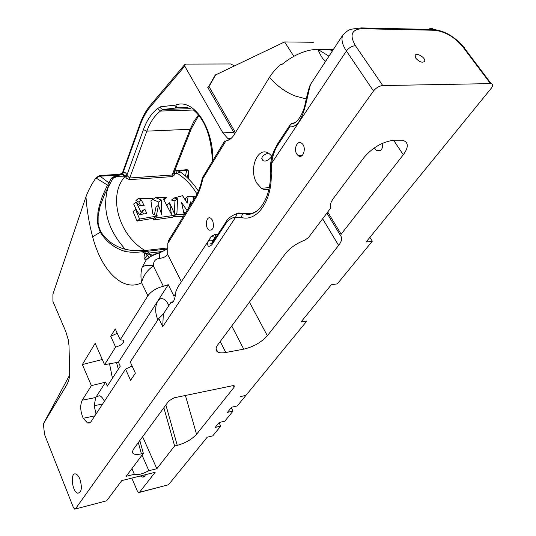 <?xml version="1.0" encoding="UTF-8"?>
<svg xmlns="http://www.w3.org/2000/svg" width="536" height="536" viewBox="0 0 536 536"><rect width="100%" height="100%" fill="white"/><g stroke="black" fill="none" stroke-linecap="round" stroke-linejoin="round"><path stroke-width="0.8" d="M147.145 251.304L151.467 256.154M149.155 257.575L144.244 251.612M156.398 215.485L157.597 215.961L156.257 216.196L156.398 215.485L152.82 214.052L150.924 200.819L153.142 198.729L138.449 198.414L141.357 200.029L144.218 205.757L139.782 205.75L136.184 202.012L141.33 212.939L142.127 210.876L144.861 209.248L146.831 213.522L139.708 214.527L135.581 209.516L139.588 219.07L156.257 216.196L155.889 217.991L175.178 215.238L169.57 202.822L171.426 214.239L163.406 199.017L166.589 197.637L155.534 197.59L161.276 199.948L161.704 214.601L158.502 205.194L156.398 215.485M175.178 215.238L172.572 217.234L153.323 219.995L153.691 218.206L156.257 216.196M174.857 214.608L184.451 214.688M184.927 213.918L183.942 213.482L181.557 202.487L187.03 210.494M188.545 208.028L190.622 201.858L190.896 204.203M193.824 199.432L193.027 197.422L195.064 196.23L188.123 196.196L187.218 203.097L182.542 195.694L174.059 198.032L177.537 198.769L176.927 213.234L174.897 214.608M293.835 56.3L284.603 41.935L215.244 75.094M284.603 41.935L313.379 42.27M208.846 86.309L235.445 132.653M202.789 176.914L202.782 178.743L202.32 177.992C200.833 185.49 198.508 191.808 195.352 196.953L195.533 196.658M328.99 56.179L317.687 49.292C305.654 49.727 293.601 54.893 281.541 64.796L281.166 64.065C276.295 68.226 272.395 72.655 269.467 77.352L234.266 134.57C231.907 138.301 229.127 140.412 225.917 140.901L227.063 140.66M317.687 49.292L329.801 49.379L332.213 51.248M333.271 49.634L329.801 49.379M282.412 64.065L281.166 64.065M167.205 206.226L166.984 204.859L169.57 202.822M166.589 197.637L163.815 199.781M158.837 206.179L158.716 202.005L152.988 199.66L155.534 197.59M158.716 202.005L161.276 199.948M154.408 214.688L155.942 207.238L158.502 205.194M140.66 205.75L138.844 202.106L135.943 200.504L138.449 198.414M138.844 202.106L141.357 200.029M137.095 211.352L133.685 204.089L136.184 202.012M139.574 214.36L141.33 212.939M143.568 213.985L142.328 211.298L141.859 211.579M142.328 211.298L144.861 209.248M153.691 218.206L137.062 221.093L133.075 211.573L135.581 209.516M137.062 221.093L139.588 219.07M153.323 219.995L155.889 217.991M183.225 216.685L173.376 216.611M185.858 212.397L184.853 213.154L183.413 211.057M193.141 197.71L195.064 196.23M185.268 200.008L185.503 198.233L188.123 196.196M174.388 213.489L174.937 200.806L171.466 200.082L174.059 198.032M174.937 200.806L177.537 198.769M122.061 174.3L123.595 174.234L126.757 178.508L129.712 179.647L172.411 176.579L174.187 175.158L174.501 173.51L173.798 173.161M191.319 128.714L173.584 173.698L172.15 174.997L129.739 177.992L127.307 175.868L126.985 174.97L143.427 129.632C146.918 120.104 151.661 113.076 157.658 108.553L160.499 111.046L193.308 110.021M196.987 194.045C191.962 185.536 185.402 178.629 177.315 173.316L180.418 172.023C179.754 171.433 178.14 170.991 175.56 170.703L177.315 173.316L174.501 173.51L174.019 172.599M177.865 107.843L187.989 107.548M157.658 108.553L160.284 106.852L161.008 108.527L162.669 109.485L190.863 108.647M124.754 251.344L125.27 249.253C107.863 229.797 102.048 209.395 107.823 188.035L106.496 187.144L102.336 196.344L99.234 205.958L97.894 212.598L97.606 222.755L98.142 226.078L100.306 232.202L92.628 236.798L100.312 232.209C106.249 241.736 114.396 248.114 124.754 251.344C130.302 252.463 136.077 252.59 142.094 251.719L141.698 250.453L130.791 250.339L125.27 249.253C114.898 246.594 106.724 240.758 100.748 231.76L98.604 225.857L98.101 222.641L98.135 216.035L100.058 206.286L104.768 193.931L112.855 178.367L116.895 176.579L125.478 176.927L127.307 175.868M124.975 176.016L126.985 174.97C125.846 172.585 124.54 171.828 123.072 172.699L122.871 173.872L123.595 174.234L121.397 174.354M116.011 175.922L114.744 176.15L111.166 178.32L112.855 178.367L114.65 176.793M163.024 251.411L144.981 253.515L142.094 251.719L145.611 251.485L145.035 250.526C118.429 235.043 107.917 195.566 124.654 176.981L122.952 174.28L116.252 175.895L116.895 176.579M168.82 305.627C167.44 302.338 165.718 300.167 163.654 299.108C161.303 298.076 159.306 298.76 157.671 301.178C154.951 306.518 155.011 312.756 157.852 319.892M168.632 240.409L167.822 243.465L167.701 254.493C166.18 256.53 163.453 257.843 159.514 258.459L159.219 252.892C149.531 256.496 150.616 256.57 146.201 259.96L142.161 267.209C144.981 265.112 148.713 264.684 153.356 265.923C153.363 261.307 155.413 258.821 159.507 258.459M217.951 234.178L215.847 234.487L214.943 237.214L211.345 236.51L208.048 241.294C209.167 239.987 210.789 239.78 212.906 240.671L211.934 243.297M292.428 123.307L294.753 122.65M153.296 255.21L144.981 253.515L144.331 255.478C143.641 258.037 144.264 259.531 146.201 259.96C150.408 256 155.092 253.528 160.251 252.53L166.214 249.548L167.795 247.733M167.714 247.927L145.035 250.526L141.698 250.453M198.374 191.091C193.543 183.553 187.56 177.195 180.418 172.023L179.439 171.533M185.456 176.029L186.682 170.254L187.138 170.281L187.278 169.657L175.56 170.696M268.389 153.155C262.345 155.031 260.59 157.557 263.109 160.74L264.992 161.128C267.772 160.512 270.07 158.87 271.893 156.204M229.488 139.588L228.055 138.757L222.882 132.874L184.746 66.142L184.572 64.762L185.918 64.092L230.875 63.965L234.239 65.888M160.284 106.852L175.788 105.023C192.933 98.055 213.134 126.261 212.919 160.318M174.636 105.143L175.352 107.1L176.746 107.863L187.593 107.434M184.746 66.142L150.194 106.972L150.241 105.404C146.033 110.47 142.589 116.741 139.903 124.211L140.157 125.169L122.469 174.28M122.329 172.974L119.863 174.394L122.516 172.672L122.154 174.073M116.258 175.888L113.156 177.919M110.731 183.158L108.962 182.93L106.496 187.144M111.166 178.32L108.962 182.93L100.051 176.163M175.587 293.654L173.939 296.167L168.264 284.696L163.353 286.264L153.356 265.923C147.018 270.338 143.099 275.933 141.598 282.7C140.586 276.871 140.774 271.705 142.161 267.209M102.651 404.017L94.182 405.725L95.73 397.518L105.599 382.168L107.327 386.128L120.245 366.195L118.443 362.189L168.264 284.696M104.399 401.35C103.019 398.322 101.431 396.459 99.642 395.762L96.279 396.667M173.061 301.989L171.399 302.237C173.564 304.622 175.748 295.229 175.875 291.584L177.791 287.162L180.331 283.283M167.681 254.526L181.389 281.668M251.109 213.817L256.516 211.318M268.918 189.121C266.392 190.166 263.88 189.885 261.387 188.277L256.865 183.205C248.074 169.316 258.017 144.921 269.286 153.725L272.067 156.425M212.517 220.202C214.46 226.969 213.341 230.292 209.174 230.179C204.504 227.8 206.159 215.224 210.769 218.226L212.517 220.202M210.97 236.718L214.152 234.909M212.249 242.815L211.867 244.778C208.343 247.599 207.07 246.439 208.048 241.294M255.31 212.102C251.84 213.743 248.289 214.112 244.657 213.214L238.292 213.02L236.852 213.636L235.639 217.241C231.659 217.522 228.289 219.814 225.515 224.122L211.867 244.778M225.891 222.152L225.576 222.621C227.626 218.634 231.385 215.64 236.852 213.636L243.853 213.422L242.091 214.983L241.354 217.449L235.639 217.241L162.723 326.659L163.326 313.975L158.79 318.464L130.261 361.941L135.38 373.197L130.596 380.332L125.545 369.13L132.137 366.061M291.832 123.91L292.221 123.32L290.626 124.104L290.13 124.821L289.815 126.844L278.298 144.278L278.285 142.764C272.255 153.008 271.94 156.485 270.821 162.348L271.672 163.179L271.176 173.095C272.489 200.504 256.945 222.333 241.354 217.449M278.298 144.278C274.814 149.403 272.61 155.708 271.672 163.179L346.417 51.014C348.916 47.764 351.924 45.989 355.435 45.694C349.365 35.115 351.522 29.46 361.907 28.716L434.448 30.264C445.007 31.423 454.441 36.91 462.742 46.719L490.48 83.609L491.15 83.656C493.08 84.219 493.073 85.807 491.13 88.42L366.135 241.984L372.286 241.207L369.9 237.361M313.037 80.541L310.518 84.393C306.358 98.872 303.41 127.903 289.815 126.844M171.399 302.237L173.342 301.661M415.923 58.364L415.159 55.416C416.385 51.972 426.281 58.176 424.599 61.339C422.415 63.067 419.527 62.076 415.923 58.364M118.496 174.991L99.555 176.257L99.261 175.627L99.555 176.257M109.056 186.039L96.882 178.528L98.483 176.136L99.14 175.975M79.877 479.057C78.678 476.209 77.318 474.521 75.784 473.998C69.894 471.874 72.032 492.035 77.821 493.194C81.673 492.383 82.356 487.673 79.877 479.057M296.763 154.026C293.286 148.827 297.574 139.641 301.802 143.36C307.028 147.152 303.108 159.849 298.083 155.554L296.763 154.026M75.308 509.033L106.691 500.785L74.732 509.18L73.412 507.538L44.508 434.388L43.389 423.862L69.6 375.173M68.407 381.243L66.745 384.902L43.389 423.862M66.745 384.902C68.816 381.391 69.794 377.009 69.687 371.736L68.983 345.425L68.233 339.663L65.774 331.483L52.923 301.426L52.91 294.163L85.954 196.88C88.085 190.829 91.401 184.531 95.897 177.972L98.483 176.136M117.23 333.285L110.738 336.28L115.253 328.943L120.198 339.817L147.889 295.785C151.246 291.222 156.405 288.046 163.353 286.264M110.738 336.28L115.615 347.1C121.793 345.211 124.426 342.906 123.514 340.199L120.198 339.817M118.443 362.189L104.567 364.674L115.615 347.1M104.567 364.674L95.16 343.321L82.35 364.547L91.395 385.618L105.599 382.168M102.296 359.509L82.35 364.547M109.532 363.783L112.46 378.208M91.395 385.618L82.243 400.178C79.938 405.209 80.266 411.246 83.214 418.274L87.522 422.978L89.257 423.045L90.778 422.026L125.545 369.13M171.225 301.976L163.326 313.975M140.318 475.968L142.221 477.067L143.353 477.047L144.586 476.256L145.504 474.675M382.738 143.172C382.865 149.537 380.741 152.01 376.373 150.583L374.363 147.862M131.796 478.092L137.357 491.043L138.75 492.591L139.501 492.283L155.185 472.263L121.793 480.591L106.691 500.785M186.682 170.254L177.356 170.89M322.625 218.755L338.618 245.408C341.74 241.341 342.45 238.178 340.749 235.927L341.137 234.192L403.3 154.777C408.814 147.159 408.606 142.308 402.67 140.224L393.746 140.211C382.376 141.846 372.48 147.588 364.058 157.437L333.606 198.126C330.705 202.099 329.781 205.342 330.833 207.861L308.421 237.629L304.877 240.108C296.415 243.438 289.889 247.994 285.293 253.776L217.964 344.568C215.472 348.085 215.412 350.571 217.777 352.025L216.068 348.628M220.229 341.506L225.797 352.487C222.232 353.123 219.566 352.969 217.777 352.025M225.797 352.487L243.739 349.164C253.481 346.832 261.354 342.357 267.35 335.724L338.618 245.408M75.435 508.878L373.498 90.993C376.131 87.763 379.22 85.954 382.764 85.566L490.48 83.609M245.783 395.347L240.202 396.694L246.004 395.3L306.894 320.997L300.977 322.022L331.302 284.77L337.338 283.852L372.286 241.207M231.311 407.608L233.046 411.105L227.452 412.352L231.646 407.199L237.26 405.966L245.857 395.481M219.03 422.696L220.711 426.154L215.177 427.433L219.217 422.469L224.772 421.202L233.046 411.105M139.36 492.43L168.505 484.765L207.238 437.182L212.738 435.889L220.711 426.154M139.836 440.518L143.346 453.376L126.154 476.323L134.348 474.293C137.518 475.318 142.355 474.119 148.861 470.695L156.84 468.725L174.622 445.986L163.862 407.735M131.91 468.638L134.348 474.293M142.027 455.138L148.861 470.695M142.63 436.706L156.84 468.725M143.346 453.376L141.39 453.838C136.975 454.836 134.127 454.615 132.854 453.181L132.452 451.647L133.431 449.269L168.894 400.868L174.207 397.792L232.51 385.732L234.346 385.92L234.038 387.32L196.565 434.287C191.908 439.353 185.469 443.038 177.262 445.362L174.622 445.986M146.837 255.719L144.425 258.888M120.165 174.207L99.261 175.627M96.882 178.528L95.897 177.972M187.205 169.992L188.746 171.011L188.806 171.554L187.118 177.53M187.654 170.066L188.793 172.15M151.521 256.121L147.206 251.297M215.76 74.672L208.873 86.812L207.76 87.475L234.674 133.9M129.712 179.647L129.739 177.992L146.851 131.139C150.207 122.041 154.757 115.347 160.499 111.046L162.924 109.498L177.007 107.87M172.11 176.619L172.15 174.997L190.146 129.276L146.851 131.139L143.427 129.632M208.946 86.135L208.491 86.149L208.792 86.41L215.271 74.993M208.491 86.149L207.76 87.475M234.862 131.702L233.716 132.372L222.882 132.874M198.508 114.972L193.911 121.451L190.146 129.276L191.352 128.627L198.843 115.381M225.917 140.901L202.782 178.743C201.241 186.515 198.823 193.101 195.513 198.494L167.822 243.465M195.513 198.494L195.352 196.953L168.358 240.865M213.723 240.577L212.906 240.671L214.943 237.214L216.028 237.093M306.358 98.966L295.282 96.038C285.628 92.232 277.018 86.001 269.467 77.352M145.611 251.485L166.817 249.039M174.347 172.605L174.16 172.237M184.572 64.762L150.629 104.949M175.788 105.023L176.699 106.952L178.434 107.709M115.139 176.491L114.744 176.15M211.774 242.922L210.541 243.84L211.941 243.277L225.576 222.621L225.515 224.122M278.579 142.321L278.291 142.757M428.539 29.386C430.348 28.093 432.09 28.133 433.758 29.5L361.231 27.912L361.907 28.716M464.799 49.459L464.739 47.691L463.412 46.786C454.736 36.683 444.853 30.921 433.758 29.5L434.448 30.264M491.15 83.656L463.412 46.786L462.742 46.719M361.231 27.912C348.206 29.48 349.238 29.011 342.658 35.296C341.09 39.584 342.343 44.823 346.417 51.014L373.498 90.993M150.194 106.972C146.12 111.823 142.777 117.893 140.157 125.169M147.889 295.785L141.598 282.7C122.999 292.616 101.257 270.419 92.628 236.798C89.184 223.948 86.959 210.635 85.954 196.88M95.73 397.518L82.243 400.178M96.038 414.094L94.182 405.725M94.885 415.849L83.214 418.274M158.79 318.464L162.723 326.659M244.657 213.214L243.853 213.422C256.603 218.936 271.625 198.689 270.305 173.034M270.801 162.468L270.305 172.981L271.176 173.095M403.3 154.777L393.551 140.224M243.739 349.164L231.746 325.982M249.428 302.137L267.35 335.724M340.635 235.74L326.92 213.053M327.71 212.001L341.137 234.192M382.764 85.566L355.435 45.694M168.505 484.765L139.501 492.283M145.893 258.077L146.388 259.786M185.402 395.474L196.565 434.287M165.879 404.982L177.262 445.362M116.513 362.537L118.322 369.163M138.322 442.582L141.39 453.838M233.529 385.632L234.038 387.32M224.751 140.914L202.32 177.992M177.791 287.162L211.345 236.51C213.542 235.076 215.043 234.406 215.847 234.487L217.891 234.266M211.774 242.929L212.196 242.875M330.015 49.379L318.002 49.56C320.823 56.28 323.402 60.139 325.734 61.144M263.109 160.74L261.756 158.422M174.743 170.756L175.56 170.703M230.842 138.616L228.055 138.757M193.757 110.322C205.147 119.897 211.358 136.847 212.39 161.175M114.831 176.686L113.143 177.932M278.285 142.764L290.13 124.821M290.626 124.104C295.979 123.943 300.582 118.362 304.421 107.368C307.121 94.376 309.151 86.718 310.518 84.393L342.658 35.296M269.219 187.62L261.387 188.277M211.955 229.884L209.174 230.179M424.599 61.339L424.237 61.821M79.757 492.705L77.821 493.194M302.405 155.279L298.083 155.554M90.443 422.361L87.522 422.978M144.285 476.551L142.221 477.067M380.848 150.301L376.373 150.583M111.522 374.289L112.547 378.074M132.446 451.687L132.854 453.181M139.903 124.211L122.536 172.592L121.551 173.503M188.592 178.944L188.746 171.011"/></g></svg>
